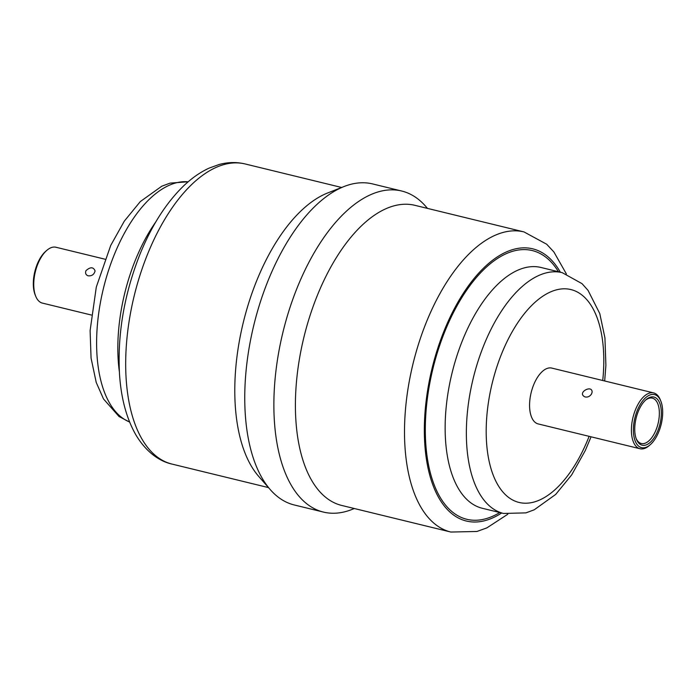 <?xml version="1.0" encoding="UTF-8"?>
<svg xmlns="http://www.w3.org/2000/svg" width="696" height="696" viewBox="0 0 696 696"><rect width="100%" height="100%" fill="white"/><g stroke="black" fill="none" stroke-linecap="round" stroke-linejoin="round"><path stroke-width="1.04" d="M591.609 393.84L592.122 392.083C592.139 384.209 576.479 392.909 584.953 396.894C587.65 397.512 589.869 396.494 591.609 393.84M85.999 270.622C85.06 273.058 85.704 274.772 87.922 275.764C91.663 276.26 94.056 274.65 95.091 270.944C93.421 266.881 90.393 266.768 85.999 270.622M104.931 259.182L55.976 247.254A28.736 14.251 103.7 0 0 46.858 250.325A28.736 14.251 103.7 0 0 35.687 296.165A28.736 14.251 103.7 0 0 36.792 298.462A28.736 14.251 103.7 0 0 42.369 303.091L91.324 315.018M35.687 296.165L35.148 294.826A27.301 13.537 -76.3 0 1 45.762 251.273L46.858 250.325M637.362 441.203A24.786 12.284 -76.3 0 1 636.405 439.228A24.786 12.284 -76.3 0 1 646.045 399.687A24.786 12.284 -76.3 0 1 658.721 401.035A24.786 12.284 -76.3 0 1 655.971 434.722A24.786 12.284 -76.3 0 1 637.362 441.203M636.144 438.532A23.351 11.58 103.7 0 0 636.77 439.741A23.351 11.58 103.7 0 0 641.294 443.509A23.351 11.58 103.7 0 0 656.458 428.823A23.351 11.58 103.7 0 0 656.885 401.905A23.351 11.58 103.7 0 0 652.352 398.138A23.351 11.58 103.7 0 0 645.488 400.191M650.238 444.727L649.142 445.675A28.736 14.251 -76.3 0 1 640.024 448.746A28.736 14.251 -76.3 0 1 634.447 444.109A28.736 14.251 -76.3 0 1 634.97 410.979A28.736 14.251 -76.3 0 1 653.631 392.909A28.736 14.251 -76.3 0 1 659.208 397.538A28.736 14.251 -76.3 0 1 660.313 399.835L660.852 401.174A27.301 13.537 103.7 0 0 659.799 398.999A27.301 13.537 103.7 0 0 639.302 406.142A27.301 13.537 103.7 0 0 636.274 443.239A27.301 13.537 103.7 0 0 650.238 444.727A27.301 13.537 103.7 0 0 660.852 401.174M653.631 392.909L551.798 368.088A28.736 14.251 103.7 0 0 533.145 386.158A28.736 14.251 103.7 0 0 532.614 419.296A28.736 14.251 103.7 0 0 538.191 423.925L640.024 448.746M566.353 273.893L553.894 251.969L546.699 244.244L523.984 231.916L414.877 205.32A154.46 76.577 103.7 0 0 314.601 302.455A154.46 76.577 103.7 0 0 311.756 480.545A154.46 76.577 103.7 0 0 341.736 505.453L450.843 532.04L476.908 531.483L486.843 527.899L507.775 514.257M427.492 208.4L425.735 206.381A165.23 81.919 103.7 0 0 401.679 191.017A165.23 81.919 103.7 0 0 294.399 294.93A165.23 81.919 103.7 0 0 291.372 485.443A165.23 81.919 103.7 0 0 323.44 512.082A165.23 81.919 103.7 0 0 351.854 509.507L354.351 508.524M401.679 191.017L372.56 183.918A165.23 81.919 103.7 0 0 344.146 186.493A165.23 81.919 103.7 0 0 256.754 313.948A165.23 81.919 103.7 0 0 262.253 478.343A165.23 81.919 103.7 0 0 270.265 489.619A165.23 81.919 103.7 0 0 294.321 504.983L323.44 512.082M344.146 186.493L327.694 192.957A154.46 76.577 103.7 0 0 246.01 312.095A154.46 76.577 103.7 0 0 251.143 465.772A154.46 76.577 103.7 0 0 258.642 476.316L270.265 489.619M602.727 380.503A109.559 54.323 103.7 0 0 592.2 307.232A109.559 54.323 103.7 0 0 509.924 335.898A109.559 54.323 103.7 0 0 497.788 484.781A109.559 54.323 103.7 0 0 589.12 436.34M604.676 380.982L605.894 365.356L604.937 337.908L599.778 313.574L588.033 290.354L582.047 283.672L562.211 272.658A123.923 61.439 103.7 0 0 481.754 350.593A123.923 61.439 103.7 0 0 479.483 493.473A123.923 61.439 103.7 0 0 503.53 513.457L525.924 512.874L534.241 509.785L555.686 494.43L571.66 474.907L585.275 450.573L591.069 436.818M562.211 272.658L541.001 267.481A123.923 61.439 103.7 0 0 460.543 345.416A123.923 61.439 103.7 0 0 458.264 488.305A123.923 61.439 103.7 0 0 482.319 508.28L503.53 513.457M558.444 271.736A138.295 68.565 103.7 0 0 454.819 309.894A138.295 68.565 103.7 0 0 439.95 496.988A138.295 68.565 103.7 0 0 499.763 512.534M560.341 272.197A140.087 69.461 103.7 0 0 559.897 271.414A140.087 69.461 103.7 0 0 454.688 308.058A140.087 69.461 103.7 0 0 439.176 498.449A140.087 69.461 103.7 0 0 501.659 512.995M523.984 231.916A154.46 76.577 103.7 0 0 423.699 329.051A154.46 76.577 103.7 0 0 420.863 507.132A154.46 76.577 103.7 0 0 450.843 532.04M341.649 187.476L245.157 163.96A154.46 76.577 103.7 0 0 144.881 261.096A154.46 76.577 103.7 0 0 142.036 439.185A154.46 76.577 103.7 0 0 172.016 464.084L268.508 487.6M155.913 221.754A123.923 61.439 103.7 0 0 119.364 371.707M188.137 181.813A123.923 61.439 103.7 0 0 110.525 264.558A123.923 61.439 103.7 0 0 109.733 403.367A123.923 61.439 103.7 0 0 129.604 422.002M245.157 163.96C236.579 161.933 227.888 162.116 219.092 164.517L209.157 168.101C200.1 172.269 191.47 178.315 183.257 186.258C165.883 203.275 151.424 226.009 139.887 254.466C124.036 294.739 117.259 334.828 119.547 374.735C121.165 398.547 126.585 418.557 135.816 434.782C146.821 453.27 160.793 461.692 172.016 464.084M188.225 181.743L170.076 183.126L161.759 186.215L140.314 201.57L124.34 221.093L110.725 245.427L96.3 287.056L90.106 330.644L91.063 358.092L96.222 382.426L103.513 398.965L119.016 416.504L129.647 422.107"/></g></svg>
